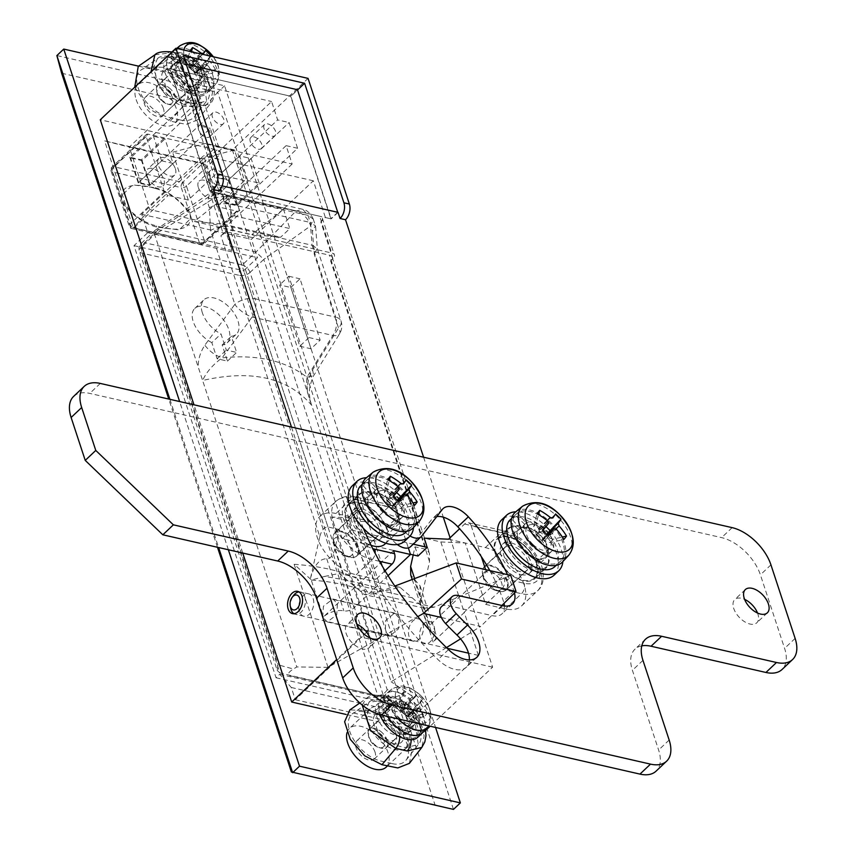 <?xml version="1.0" encoding="UTF-8"?>
<svg xmlns="http://www.w3.org/2000/svg" width="852" height="852" viewBox="0 0 852 852"><rect width="100%" height="100%" fill="white"/><g stroke="black" fill="none" stroke-linecap="round" stroke-linejoin="round"><path stroke-width="0.64" stroke-dasharray="4.26 3.19" d="M420.281 639.138A11.427 7.253 102.9 0 1 421.665 626.752A11.427 7.253 102.9 0 1 429.706 621.491A11.427 7.253 102.9 0 1 434.041 626.135A11.427 7.253 102.9 0 1 432.656 638.51A11.427 7.253 102.9 0 1 424.615 643.782A11.427 7.253 102.9 0 1 420.281 639.138A11.427 7.253 102.9 0 1 421.665 626.752A11.427 7.253 102.9 0 1 429.706 621.491A11.427 7.253 102.9 0 1 434.041 626.135A11.427 7.253 102.9 0 1 432.656 638.51A11.427 7.253 102.9 0 1 424.615 643.782A11.427 7.253 102.9 0 1 420.281 639.138M409.077 636.582A11.427 7.253 102.9 0 1 410.472 624.197A11.427 7.253 102.9 0 1 418.502 618.935A11.427 7.253 102.9 0 1 422.837 623.579A11.427 7.253 102.9 0 1 421.452 635.954A11.427 7.253 102.9 0 1 413.412 641.226A11.427 7.253 102.9 0 1 409.077 636.582M299.372 611.544A11.427 7.253 102.9 0 1 300.756 599.158A11.427 7.253 102.9 0 1 308.797 593.887A11.427 7.253 102.9 0 1 313.131 598.53A11.427 7.253 102.9 0 1 311.747 610.916A11.427 7.253 102.9 0 1 303.706 616.177A11.427 7.253 102.9 0 1 299.372 611.544M402.847 731.538A19.053 10.682 46.6 0 0 383.443 712.932A19.053 10.682 46.6 0 0 374.124 724.977A19.053 10.682 46.6 0 0 393.528 743.583A19.053 10.682 46.6 0 0 402.847 731.538M395.711 732.55A12.578 7.05 46.6 0 0 387.223 722.134A12.578 7.05 46.6 0 0 377.596 721.25A12.578 7.05 46.6 0 0 376.754 728.226A12.578 7.05 46.6 0 0 385.242 738.631A12.578 7.05 46.6 0 0 394.87 739.525A12.578 7.05 46.6 0 0 395.711 732.55M375.029 752.092A12.578 7.05 46.6 0 0 366.552 741.687A12.578 7.05 46.6 0 0 356.913 740.793A12.578 7.05 46.6 0 0 356.083 747.768A12.578 7.05 46.6 0 0 364.56 758.184A12.578 7.05 46.6 0 0 374.198 759.068A12.578 7.05 46.6 0 0 375.029 752.092M191.253 87.969A19.053 10.682 46.6 0 0 171.859 69.374A19.053 10.682 46.6 0 0 162.53 81.419A19.053 10.682 46.6 0 0 181.934 100.014A19.053 10.682 46.6 0 0 191.253 87.969M184.117 88.981A12.578 7.05 46.6 0 0 175.629 78.565A12.578 7.05 46.6 0 0 166.002 77.681A12.578 7.05 46.6 0 0 165.16 84.657A12.578 7.05 46.6 0 0 173.648 95.073A12.578 7.05 46.6 0 0 183.276 95.956A12.578 7.05 46.6 0 0 184.117 88.981M163.446 108.534A12.578 7.05 46.6 0 0 154.957 98.118A12.578 7.05 46.6 0 0 145.319 97.234A12.578 7.05 46.6 0 0 144.489 104.21A12.578 7.05 46.6 0 0 152.977 114.626A12.578 7.05 46.6 0 0 162.604 115.51A12.578 7.05 46.6 0 0 163.446 108.534M156.789 80.109A26.678 14.953 46.6 0 0 174.788 102.197A26.678 14.953 46.6 0 0 195.215 104.072A26.678 14.953 46.6 0 0 196.993 89.279A26.678 14.953 46.6 0 0 178.995 67.191A26.678 14.953 46.6 0 0 158.568 65.306A26.678 14.953 46.6 0 0 156.789 80.109M136.15 99.609A26.678 14.953 46.6 0 0 154.148 121.708A26.678 14.953 46.6 0 0 174.585 123.583A26.678 14.953 46.6 0 0 176.364 108.79A26.678 14.953 46.6 0 0 158.355 86.702A26.678 14.953 46.6 0 0 137.928 84.817A26.678 14.953 46.6 0 0 136.15 99.609M368.383 723.668A26.678 14.953 46.6 0 0 386.382 745.756A26.678 14.953 46.6 0 0 406.809 747.641A26.678 14.953 46.6 0 0 408.587 732.848A26.678 14.953 46.6 0 0 390.589 710.749A26.678 14.953 46.6 0 0 370.162 708.875A26.678 14.953 46.6 0 0 368.383 723.668M386.18 767.151A26.678 14.953 46.6 0 0 387.948 752.359A26.678 14.953 46.6 0 0 369.949 730.26A26.678 14.953 46.6 0 0 349.522 728.385A26.678 14.953 46.6 0 0 347.009 732.677M378.746 527.399A16.007 8.978 46.6 0 0 367.947 514.139A16.007 8.978 46.6 0 0 355.689 513.01A16.007 8.978 46.6 0 0 354.624 521.882A16.007 8.978 46.6 0 0 365.423 535.141A16.007 8.978 46.6 0 0 377.681 536.27A16.007 8.978 46.6 0 0 378.746 527.399M358.106 546.899A16.007 8.978 46.6 0 0 347.307 533.65A16.007 8.978 46.6 0 0 335.049 532.521A16.007 8.978 46.6 0 0 333.984 541.393A16.007 8.978 46.6 0 0 344.783 554.652A16.007 8.978 46.6 0 0 357.041 555.781A16.007 8.978 46.6 0 0 358.106 546.899M528.091 561.479A16.007 8.978 46.6 0 0 517.292 548.23A16.007 8.978 46.6 0 0 505.034 547.101A16.007 8.978 46.6 0 0 503.969 555.973A16.007 8.978 46.6 0 0 514.768 569.232A16.007 8.978 46.6 0 0 527.026 570.361A16.007 8.978 46.6 0 0 528.091 561.479M507.451 580.989A16.007 8.978 46.6 0 0 496.652 567.741A16.007 8.978 46.6 0 0 484.394 566.612A16.007 8.978 46.6 0 0 483.329 575.483A16.007 8.978 46.6 0 0 494.128 588.743A16.007 8.978 46.6 0 0 506.386 589.872A16.007 8.978 46.6 0 0 507.451 580.989M335.976 513.5A38.106 21.364 46.6 0 0 319.873 516.461A38.106 21.364 46.6 0 0 317.327 537.591A38.106 21.364 46.6 0 0 356.125 574.791L375.945 579.317L356.072 518.091L335.976 513.5L352.025 498.335L388.789 506.716L372.739 521.893L356.072 518.091L331.684 517.047L354.858 587.529L373.208 570.19M290.841 287.486L300.01 278.817L320.16 340.108L310.991 348.777L290.841 287.486L279.637 284.93L299.787 346.221L308.967 337.552L288.807 276.261L279.637 284.93M423.593 457.215L443.296 517.164M450.069 537.772L492.616 667.169L430.164 726.213M425.68 730.452L423.827 732.198L232.383 149.931L308.051 78.384M485.619 569.637L486.322 571.788L429.909 625.123A7.625 4.058 161.8 0 0 428.418 628.808A7.625 4.058 161.8 0 0 430.974 630.746A15.24 8.115 -18.2 0 1 436.096 634.612A15.24 8.115 -18.2 0 1 433.104 641.993L464.287 612.513L478.387 655.412L405.019 724.786L400.994 712.528L389.439 699.343L385.775 702.804L243.704 270.702L257.464 257.698L251.415 239.305L313.323 180.773L325.411 217.548L331.162 218.868L290.851 96.276L297.529 89.971M413.199 554.918L414.999 546.824L426.192 549.38L429.387 552.991L429.514 561.596L420.292 603.024L420.047 585.803L410.749 575.068M447.162 648.287L368.682 630.373L295.314 699.737L291.277 687.479L279.733 674.294L276.059 677.766L133.998 245.664L147.747 232.649L141.709 214.267L203.617 155.735L215.705 192.509L211.115 196.844L223.213 233.618A7.625 4.058 -18.2 0 1 233.544 230.594L331.758 253.012A7.625 4.058 -18.2 0 1 334.41 254.972A7.625 4.058 -18.2 0 1 332.919 258.667L330.629 260.829A7.625 4.058 161.8 0 0 332.12 257.134A7.625 4.058 161.8 0 0 329.468 255.185L426.192 549.38M332.919 258.667L320.831 221.882L325.411 217.548M291.48 427.065L360.502 637.008L336.657 659.554M242.724 553.044L193.99 404.817M368.682 630.373L354.581 587.465L323.398 616.954A15.24 8.115 -18.2 0 1 343.857 610.863A7.625 4.058 161.8 0 0 354.091 607.817L334.804 549.146L339.171 529.518L342.195 538.72L410.44 554.29M223.213 233.618L220.913 235.791L319.798 536.558L310.586 577.986L323.398 616.954M485.651 604.356L505.47 608.882A38.106 21.364 46.6 0 0 521.573 605.932A38.106 21.364 46.6 0 0 518.932 573.918A38.106 21.364 46.6 0 0 485.32 547.591L465.213 543.001L485.651 604.356L501.7 589.19A7.625 4.835 -77.1 0 0 504.267 578.721L503.266 575.654L486.322 571.788M504.267 578.721L524.087 583.247A30.48 17.093 46.6 0 0 539.007 563.971A30.48 17.093 46.6 0 0 507.962 534.215L471.209 525.822L481.359 556.707M388.789 506.716A7.625 4.835 102.9 0 1 392.495 505.417A7.625 4.835 102.9 0 1 395.381 508.516L408.342 547.921M492.616 667.169L360.502 637.008M218.857 190.827L216.834 184.692L222.074 185.896L217.122 184.756L210.242 191.263L169.942 68.682L290.564 96.212L330.874 218.794L210.242 191.263M342.195 538.72L351.365 530.04L348.351 520.849L331.684 517.047M351.365 530.04L413.241 544.172M448.557 539.199L465.213 543.001L440.825 541.957L424.168 538.155M440.825 541.957L464.287 612.513M478.387 655.412L468.504 653.154M385.008 570.744L375.945 579.317M228.368 549.764L179.634 401.537M138.567 66.147L224.577 85.786L435.542 727.438M232.383 149.931L100.28 119.77M423.827 732.198L346.05 714.445M471.209 525.822A7.625 4.835 -77.1 0 0 468.312 522.723A7.625 4.835 -77.1 0 0 464.606 524.023L459.611 528.751M169.889 399.311L218.623 547.538M61.632 73.24L205.225 106.021L434.957 804.746L453.477 809.4L217.697 92.282L224.577 85.786M205.225 106.021L217.697 92.282L56.871 55.572M217.484 547.282L168.749 399.055M434.957 804.746L291.363 771.965M203.383 163.424L104.583 140.868L133.2 227.91L232 250.456L203.383 163.424L205.098 164.383L225.652 226.909L149.835 209.603L129.28 147.076L205.098 164.383L271.586 101.516L277.635 119.908L217.1 177.141L225.567 202.882L237.058 205.502L297.593 148.269L289.126 122.528L277.635 119.908M133.998 245.664L243.704 270.702M276.059 677.766L385.775 702.804M372.739 521.893L348.351 520.849M482.338 595.101L463.999 612.439M233.544 230.594L221.445 193.819L319.67 216.238L331.758 253.012M221.445 193.819A7.625 4.058 161.8 0 0 211.115 196.844M216.834 184.692L209.965 191.199L215.705 192.509M338.031 212.361L331.162 218.868M320.831 221.882A7.625 4.058 161.8 0 0 322.322 218.197A7.625 4.058 161.8 0 0 319.67 216.238M313.323 180.773L203.617 155.735M141.709 214.267L251.415 239.305M295.314 699.737L405.019 724.786M279.733 674.294L389.439 699.343M291.277 687.479L400.994 712.528M334.804 549.146C333.004 555.568 330.32 558.763 326.731 558.763C319.553 558.752 314.175 565.164 310.586 577.986M319.798 536.558C321.63 530.061 324.356 526.866 327.977 526.962L339.171 529.518M327.977 526.962L231.243 232.766L329.468 255.185M414.999 546.824L418.012 556.026M231.243 232.766A7.625 4.058 161.8 0 0 220.913 235.791M147.747 232.649L257.464 257.698M388.054 575.696L354.091 607.817M297.593 148.269L286.102 145.649L292.151 164.042L216.323 146.736L149.835 209.603L133.2 227.91M201.817 102.602L141.283 159.835L129.792 157.205L190.326 99.982L201.817 102.602L195.768 84.21L129.28 147.076L104.583 140.868M141.283 159.835L149.75 185.576L210.284 128.343L216.323 146.736M292.151 164.042L225.652 226.909L232 250.456M286.102 145.649L225.567 202.882M195.768 84.21L271.586 101.516M190.326 99.982L198.793 125.723L210.284 128.343M209.965 191.199L169.655 68.618L290.851 96.276M169.655 68.618L183.414 55.614M237.058 205.502L228.592 179.761L217.1 177.141M228.592 179.761L289.126 122.528M129.792 157.205L138.258 182.956L149.75 185.576M138.258 182.956L198.793 125.723M482.626 595.165L503.266 575.654M393.56 550.616L372.92 570.126M299.787 346.221L310.991 348.777M308.967 337.552L320.16 340.108M288.807 276.261L300.01 278.817M202.382 312.865A23.622 13.249 -133.4 0 1 203.958 299.766A23.622 13.249 -133.4 0 1 222.052 301.427A23.622 13.249 -133.4 0 1 237.996 320.991A23.622 13.249 -133.4 0 1 236.419 334.101A23.622 13.249 -133.4 0 1 231.329 336.295L236.643 352.43L226.302 350.076L220.998 333.931A23.622 13.249 -133.4 0 1 202.382 312.865M211.818 342.6A23.622 13.249 -133.4 0 1 193.212 321.534A23.622 13.249 -133.4 0 1 194.788 308.435A23.622 13.249 -133.4 0 1 212.883 310.096A23.622 13.249 -133.4 0 1 228.826 329.671A23.622 13.249 -133.4 0 1 227.25 342.77A23.622 13.249 -133.4 0 1 222.159 344.964L227.473 361.11L217.132 358.745L211.818 342.6L220.998 333.931M322.727 617.136L323.419 606.219L332.887 598.999L337.445 603.812L336.742 614.729L327.285 621.949L322.727 617.136M398.981 617.86L394.582 613.078L385.743 620.448L385.274 631.417L389.673 636.199L398.512 628.829L398.981 617.86M402.527 693.901L387.223 689.737L250.019 272.427L263.769 259.423L256.015 251.979L158.355 229.689L215.141 192.744L295.889 211.168L256.037 251.99L242.256 264.993L144.606 242.703A7.625 4.835 -77.1 0 0 142.039 253.161L279.903 672.973L387.628 697.99C391.675 698.438 396.638 697.074 402.527 693.901L405.957 691.867L311.768 405.382C288.051 377.596 251.67 369.299 202.627 380.471L198.271 367.223C197.994 359.714 200.177 352.377 204.821 345.198L234.864 304.356L210.572 230.445C217.217 226.834 224.161 225.631 231.382 226.845L255.036 298.754L335.741 317.178L312.066 245.259L310.298 222.468L315.453 225.812L312.46 231.318L314.218 254.109L338.521 328.009A15.24 6.635 -148.2 0 1 339.522 333.877L339.522 333.877A15.24 6.635 -148.2 0 1 332.834 335.443L252.128 317.019A15.24 5.655 -143.7 0 1 234.864 304.356A15.24 8.115 161.8 0 1 255.036 298.754A15.24 9.67 102.9 0 1 252.128 317.019L222.074 357.872C212.702 364.848 206.216 372.388 202.627 380.471L296.815 666.956L293.386 668.99C288.232 672.334 287.103 674.571 289.978 675.7L387.628 697.99M232.394 215.439L223.213 224.119L194.394 221.477L226.004 196.035L232.394 215.439L289.829 228.56L280.659 237.229L251.83 234.588L283.45 209.145L226.004 196.035M194.394 221.477L251.83 234.588M210.572 230.445L209.411 207.792L207.611 202.329L154.638 234.513L198.271 367.223M158.365 229.699L144.606 242.703A7.625 4.271 46.6 0 0 141.389 243.289A7.625 4.271 46.6 0 0 140.878 247.517L154.638 234.513L155.202 230.232L158.355 229.689M209.411 207.792C216.057 204.182 223 202.978 230.232 204.182L310.298 222.468M307.412 392.144L311.768 405.382C307.689 395.413 306.092 386.031 306.944 377.244L332.834 335.443A15.24 9.67 102.9 0 0 335.741 317.178A15.24 8.115 -18.2 0 1 341.045 321.087A15.24 8.115 -18.2 0 1 338.521 328.009L312.631 369.811C308.648 377.159 306.912 384.603 307.412 392.144L263.769 259.423L310.66 225.855L313.227 219.039L307.998 215.364L227.889 197.078L230.232 204.182M441.389 617.508L480.645 626.465L460.559 638.883M501.871 605.484L480.645 626.465M324.484 576.442L339.117 573.449L351.716 583.993L412.155 597.784L400.046 587.358L386.233 590.532C367.606 584.642 347.02 579.946 324.484 576.442L311.523 580.02L294.142 564.301L328.02 667.361L417.799 616.624M510.731 575.377L434.094 607.21L374.699 593.652L394.817 586.059M446.459 647.595L391.164 681.77L357.286 578.721L368.128 592.715L386.233 590.532M412.155 597.784L424.264 608.211L434.094 607.21M374.699 593.652L364.305 594.526L351.716 583.993M328.02 667.361L296.815 666.956M294.142 564.301C320.373 566.143 341.428 570.947 357.286 578.721M405.957 691.867L391.164 681.77M223.213 224.119L280.659 237.229M283.45 209.145L289.829 228.56M230.253 204.192L231.414 226.845L312.066 245.259M222.159 344.964L231.329 336.295M227.473 361.11L236.643 352.43M217.132 358.745L226.302 350.076M312.631 369.811L313.642 375.668L306.944 377.244C285.516 360.641 257.229 354.187 222.074 357.872C215.077 355.369 209.326 351.141 204.821 345.198M312.098 245.259L317.221 248.603L341.045 321.087A15.24 15.24 0 0 1 339.522 333.877L313.642 375.668C310.107 383.858 308.733 390.397 309.542 395.264C309.968 399.801 310.714 403.177 311.768 405.382M155.415 230.051L209.581 193.34C210.753 191.434 214.704 190.571 221.424 190.741L227.889 197.078C220.647 195.8 213.884 197.547 207.611 202.329L209.581 193.34L221.871 190.837L302.46 209.23L295.889 211.168C303.078 213.266 308.009 218.155 310.66 225.855L312.46 231.318M313.227 219.049L313.121 218.74C310.33 213.16 306.912 210.029 302.865 209.336L307.998 215.364L310.33 222.468M317.221 248.603L314.218 254.109M387.223 689.737C384.593 693.805 381.43 695.658 377.724 695.307L239.689 275.452L142.039 253.161A7.625 4.058 161.8 0 1 139.387 251.212L277.219 670.428L278.082 664.826L293.386 668.99M279.903 672.973L277.219 670.428M298.977 591.895A11.427 7.253 102.9 0 1 300.468 591.991A11.427 7.253 102.9 0 1 304.803 596.634A11.427 7.253 102.9 0 1 303.418 609.02A11.427 7.253 102.9 0 1 295.378 614.281A11.427 7.253 102.9 0 1 293.993 613.717M290.67 608.179A11.427 7.253 102.9 0 1 293.578 595.442M155.586 188.569C169.761 192.243 181.284 201.093 190.145 215.13C192.659 232.681 171.571 230.53 156.448 225.908C142.305 222.319 130.75 213.532 121.772 199.528C119.323 181.913 140.569 183.936 155.586 188.569A3.813 2.183 108.3 0 1 155.234 187.706L132.635 184.852L120.558 196.78L122.337 202.222C131.996 215.205 143.402 223.469 156.544 227.015L179.186 229.891L191.274 217.952L189.485 212.521C179.825 199.538 168.408 191.263 155.234 187.706M237.133 211.2A3.813 2.141 46.6 0 0 238.752 210.902A3.813 2.141 46.6 0 0 238.997 208.793L204.608 241.308L186.471 186.141L220.86 153.626A3.813 2.141 46.6 0 0 216.983 149.909L148.056 134.169A3.813 2.141 46.6 0 0 146.448 134.467A3.813 2.141 46.6 0 0 146.193 136.586L164.329 191.743A3.813 2.141 46.6 0 0 168.206 195.459L133.817 227.985L202.744 243.715L237.133 211.2L217.036 206.61L201.317 158.802L172.594 152.242L205.747 143.392L215.833 174.042L188.313 200.05L168.206 195.459M175.363 168.749A11.427 6.411 -133.4 0 1 174.607 175.097A11.427 6.411 -133.4 0 1 165.852 174.287A11.427 6.411 -133.4 0 1 158.131 164.819A11.427 6.411 -133.4 0 1 158.898 158.483A11.427 6.411 -133.4 0 1 167.652 159.281A11.427 6.411 -133.4 0 1 175.363 168.749M188.313 200.05L172.594 152.242M220.86 153.626L238.997 208.793M209.826 176.62A11.427 6.411 46.6 0 0 217.548 186.087A11.427 6.411 46.6 0 0 226.302 186.886A11.427 6.411 46.6 0 0 227.058 180.549A11.427 6.411 46.6 0 0 219.347 171.082A11.427 6.411 46.6 0 0 210.593 170.283A11.427 6.411 46.6 0 0 209.826 176.62M198.367 187.461A11.427 6.411 46.6 0 0 206.077 196.929A11.427 6.411 46.6 0 0 214.832 197.728A11.427 6.411 46.6 0 0 215.599 191.391A11.427 6.411 46.6 0 0 207.877 181.923A11.427 6.411 46.6 0 0 199.123 181.114A11.427 6.411 46.6 0 0 198.367 187.461M146.672 175.661A11.427 6.411 -133.4 0 1 147.428 169.314A11.427 6.411 -133.4 0 1 156.182 170.123A11.427 6.411 -133.4 0 1 163.904 179.591A11.427 6.411 -133.4 0 1 163.137 185.928A11.427 6.411 -133.4 0 1 154.382 185.129A11.427 6.411 -133.4 0 1 146.672 175.661M225.908 168.952L216.727 177.621L228.219 180.241L251.148 158.568L239.657 155.937L225.908 168.952M224.79 202.137L236.281 204.757L259.21 183.084L247.719 180.454L224.79 202.137L216.727 177.621M201.317 158.802L234.47 149.952L244.545 180.592L217.036 206.61M244.545 180.592L215.833 174.042M173.052 163.414L161.56 160.794L138.631 182.466L150.122 185.097L173.052 163.414L164.99 138.897L153.498 136.277L130.569 157.95L142.06 160.581L164.99 138.897M150.122 185.097L142.06 160.581M247.719 180.454L239.657 155.937M259.21 183.084L251.148 158.568M236.281 204.757L228.219 180.241M161.56 160.794L153.498 136.277M138.631 182.466L130.569 157.95M234.47 149.952L205.747 143.392M250.307 141.72A7.625 4.271 -133.4 0 1 250.807 137.491A7.625 4.271 -133.4 0 1 256.654 138.035A7.625 4.271 -133.4 0 1 261.788 144.339A7.625 4.271 -133.4 0 1 261.287 148.567A7.625 4.271 -133.4 0 1 255.451 148.035A7.625 4.271 -133.4 0 1 250.307 141.72M264.067 128.716A7.625 4.271 -133.4 0 1 264.567 124.488A7.625 4.271 -133.4 0 1 270.404 125.02A7.625 4.271 -133.4 0 1 275.547 131.336A7.625 4.271 -133.4 0 1 275.047 135.564A7.625 4.271 -133.4 0 1 269.2 135.031A7.625 4.271 -133.4 0 1 264.067 128.716M198.612 129.919A7.625 4.271 -133.4 0 1 199.112 125.691A7.625 4.271 -133.4 0 1 204.959 126.234A7.625 4.271 -133.4 0 1 210.093 132.539A7.625 4.271 -133.4 0 1 209.592 136.767A7.625 4.271 -133.4 0 1 203.756 136.235A7.625 4.271 -133.4 0 1 198.612 129.919M212.372 116.916A7.625 4.271 -133.4 0 1 212.872 112.688A7.625 4.271 -133.4 0 1 218.708 113.22A7.625 4.271 -133.4 0 1 223.852 119.536A7.625 4.271 -133.4 0 1 223.341 123.764A7.625 4.271 -133.4 0 1 217.505 123.231A7.625 4.271 -133.4 0 1 212.372 116.916M297.444 89.716L290.564 96.212M337.743 212.297L330.874 218.794M217.122 184.756L176.822 62.175L169.942 68.682M176.822 62.175L186.279 64.337M469.367 659.895A27.434 15.379 -133.4 0 1 466.321 667.244A27.434 15.379 -133.4 0 1 437.981 659.576A225.588 126.469 -133.4 0 1 346.008 519.922A27.434 15.379 -133.4 0 1 347.84 504.703A27.434 15.379 -133.4 0 1 368.852 506.642A27.434 15.379 -133.4 0 1 387.362 529.358A170.72 95.712 46.6 0 0 388.725 533.363A15.24 8.541 46.6 0 0 397.266 544.513M369.906 637.935A16.007 8.978 -133.4 0 1 370.226 638.83A16.007 8.978 -133.4 0 1 369.161 647.712A16.007 8.978 -133.4 0 1 356.903 646.583A16.007 8.978 -133.4 0 1 346.104 633.324A16.007 8.978 -133.4 0 1 347.169 624.452A16.007 8.978 -133.4 0 1 356.977 624.25M757.524 613.025A16.007 8.978 -133.4 0 1 757.843 613.919A16.007 8.978 -133.4 0 1 756.778 622.801A16.007 8.978 -133.4 0 1 744.52 621.672A16.007 8.978 -133.4 0 1 733.721 608.413A16.007 8.978 -133.4 0 1 734.786 599.542A16.007 8.978 -133.4 0 1 744.595 599.35M495.353 554.013A27.434 15.379 -133.4 0 1 497.174 538.794A27.434 15.379 -133.4 0 1 518.197 540.722A27.434 15.379 -133.4 0 1 536.707 563.449A27.434 15.379 -133.4 0 1 534.875 578.668A27.434 15.379 -133.4 0 1 513.862 576.729A27.434 15.379 -133.4 0 1 495.353 554.013M505.896 544.034A27.434 15.379 -133.4 0 1 507.728 528.815A27.434 15.379 -133.4 0 1 528.741 530.753A27.434 15.379 -133.4 0 1 547.25 553.481A27.434 15.379 -133.4 0 1 545.429 568.689A27.434 15.379 -133.4 0 1 524.406 566.761A27.434 15.379 -133.4 0 1 505.896 544.034M641.79 645.859A38.106 21.364 46.6 0 0 634.953 649.192A38.106 21.364 46.6 0 0 632.418 670.332L658.617 750.016A38.106 21.364 -133.4 0 1 656.072 771.145M73.666 396.361A38.106 21.364 -133.4 0 1 89.769 393.4L721.601 537.623A38.106 21.364 -133.4 0 1 760.399 574.823L784.586 648.372A38.106 21.364 -133.4 0 1 782.04 669.502M363.421 528.389A225.588 126.469 -133.4 0 1 356.551 509.943A27.434 15.379 -133.4 0 1 358.383 494.735A27.434 15.379 -133.4 0 1 379.396 496.663A27.434 15.379 -133.4 0 1 397.916 519.39A170.72 95.712 46.6 0 0 399.279 523.384A15.24 8.541 46.6 0 0 410.057 536.025M507.462 574.631A137.183 76.914 -133.4 0 1 513.98 591.235A22.866 12.823 -133.4 0 1 514.48 593.013M504.416 605.985A22.866 12.823 -133.4 0 1 501.903 613.887A22.866 12.823 -133.4 0 1 492.243 615.655L447.896 605.538A15.24 8.541 46.6 0 0 441.453 606.72M489.836 570.606A137.183 76.914 -133.4 0 1 503.425 601.203A22.866 12.823 -133.4 0 1 504.022 603.354M410.568 546.696A15.24 8.541 46.6 0 0 411.069 546.143L431.719 519.464A22.866 12.823 -133.4 0 1 432.465 518.634A22.866 12.823 -133.4 0 1 436.767 516.6M388.437 524.97A19.82 11.108 46.6 0 0 396.808 523.426A19.82 11.108 46.6 0 0 395.435 506.78A19.82 11.108 46.6 0 0 377.958 493.095A19.82 11.108 46.6 0 0 369.576 494.629A19.82 11.108 46.6 0 0 370.95 511.275A19.82 11.108 46.6 0 0 388.437 524.97M371.93 540.573A19.82 11.108 46.6 0 0 380.301 539.039A19.82 11.108 46.6 0 0 378.927 522.393A19.82 11.108 46.6 0 0 361.45 508.708A19.82 11.108 46.6 0 0 353.069 510.241A19.82 11.108 46.6 0 0 354.443 526.887A19.82 11.108 46.6 0 0 371.93 540.573M385.008 544.023A26.678 14.953 46.6 0 0 383.166 521.616A26.678 14.953 46.6 0 0 359.629 503.191A26.678 14.953 46.6 0 0 348.362 505.257A26.678 14.953 46.6 0 0 349.363 526.248A26.678 14.953 46.6 0 0 371.078 545.323M371.557 491.913A26.678 14.953 46.6 0 0 360.279 493.99A26.678 14.953 46.6 0 0 362.132 516.397A26.678 14.953 46.6 0 0 385.658 534.822A26.678 14.953 46.6 0 0 396.936 532.756A26.678 14.953 46.6 0 0 395.083 510.337A26.678 14.953 46.6 0 0 371.557 491.913M404.785 541.063A38.106 21.364 46.6 0 0 402.155 509.049A38.106 21.364 46.6 0 0 368.533 482.722A38.106 21.364 46.6 0 0 352.43 485.683M413.529 527.473A38.106 21.364 46.6 0 0 373.123 478.387A38.106 21.364 46.6 0 0 366.477 477.706M537.772 559.05A19.82 11.108 46.6 0 0 546.153 557.517A19.82 11.108 46.6 0 0 544.779 540.871A19.82 11.108 46.6 0 0 527.292 527.186A19.82 11.108 46.6 0 0 518.921 528.719A19.82 11.108 46.6 0 0 520.295 545.365A19.82 11.108 46.6 0 0 537.772 559.05M521.264 574.663A19.82 11.108 46.6 0 0 529.646 573.13A19.82 11.108 46.6 0 0 528.272 556.484A19.82 11.108 46.6 0 0 510.785 542.788A19.82 11.108 46.6 0 0 502.414 544.332A19.82 11.108 46.6 0 0 503.788 560.978A19.82 11.108 46.6 0 0 521.264 574.663M508.974 537.271A26.678 14.953 46.6 0 0 497.706 539.348A26.678 14.953 46.6 0 0 499.549 561.756A26.678 14.953 46.6 0 0 523.085 580.18A26.678 14.953 46.6 0 0 534.353 578.114A26.678 14.953 46.6 0 0 532.511 555.706A26.678 14.953 46.6 0 0 508.974 537.271M520.902 526.003A26.678 14.953 46.6 0 0 509.624 528.07A26.678 14.953 46.6 0 0 511.477 550.477A26.678 14.953 46.6 0 0 535.003 568.912A26.678 14.953 46.6 0 0 546.281 566.836A26.678 14.953 46.6 0 0 544.428 544.428A26.678 14.953 46.6 0 0 520.902 526.003M554.13 575.143A38.106 21.364 46.6 0 0 551.489 543.129A38.106 21.364 46.6 0 0 517.878 516.813A38.106 21.364 46.6 0 0 501.775 519.763M562.874 561.564A38.106 21.364 46.6 0 0 522.457 512.478A38.106 21.364 46.6 0 0 515.822 511.796M375.434 490.241L365.838 481.039A32.387 18.158 46.6 0 0 377.947 517.878A32.387 18.158 46.6 0 0 411.409 526.93A32.387 18.158 46.6 0 0 400.365 488.92A32.387 18.158 46.6 0 0 368.139 478.867L376.797 488.963A19.053 10.682 -133.4 0 1 395.743 494.874A19.053 10.682 -133.4 0 1 402.24 517.239A19.053 10.682 -133.4 0 1 382.559 511.914A19.053 10.682 -133.4 0 1 375.434 490.241L369.48 495.875A19.053 10.682 46.6 0 0 376.605 517.547A19.053 10.682 46.6 0 0 396.286 522.872A19.053 10.682 46.6 0 0 389.79 500.518A19.053 10.682 46.6 0 0 370.833 494.597L362.175 484.5A32.387 18.158 -133.4 0 1 394.401 494.554A32.387 18.158 -133.4 0 1 405.445 532.564M383.709 510.433A15.751 8.829 -133.4 0 1 378.331 491.945A15.751 8.829 -133.4 0 1 394.604 496.354A15.751 8.829 -133.4 0 1 399.982 514.842A15.751 8.829 -133.4 0 1 383.709 510.433M351.045 537.537A15.751 8.829 46.6 0 0 334.772 533.139A15.751 8.829 46.6 0 0 333.281 540.264A15.751 8.829 46.6 0 0 340.14 551.627A15.751 8.829 46.6 0 0 349.213 557.112A15.751 8.829 46.6 0 0 356.413 556.026A15.751 8.829 46.6 0 0 351.045 537.537M339.171 552.085A11.939 6.699 -133.4 0 1 333.963 543.48A11.939 6.699 -133.4 0 1 337.403 536.994A11.939 6.699 -133.4 0 1 347.424 541.414A11.939 6.699 -133.4 0 1 352.803 552.511A11.939 6.699 -133.4 0 1 346.04 556.249A11.939 6.699 -133.4 0 1 339.171 552.085M368.139 478.867L362.175 484.5M366.104 478.025A34.293 19.223 -133.4 0 1 401.015 488.068A34.293 19.223 -133.4 0 1 413.199 527.835M398.321 486.822L386.467 498.026L384.295 492.626L387.735 479.665M384.295 492.626L386.936 489.218L389.247 480.528M390.024 496.897L395.509 502.158L392.878 505.566L387.383 500.305L389.992 495.928L386.936 489.218M386.467 498.026L387.181 501.423L393.273 496.514M392.815 505.896L397.99 500.987L392.676 506.684L398.768 501.775M392.676 506.684L387.181 501.423M392.878 505.566L400.909 508.559L414.541 505.374M406.617 494.788L397.884 503.042L403.55 505.151L413.007 502.946M403.55 505.151L400.909 508.559M397.032 500.443L396.436 502.116L397.884 503.042M389.992 495.928L399.215 487.94L391.547 495.182L406.159 479.868M395.168 491.103L396.649 492.509M395.509 502.158L396.436 502.116M359.874 486.673L369.48 495.875M365.838 481.039L362.249 484.426M376.797 488.963L370.833 494.597M524.779 524.331L515.183 515.119A32.387 18.158 46.6 0 0 527.292 551.958A32.387 18.158 46.6 0 0 560.754 561.021A32.387 18.158 46.6 0 0 549.7 523A32.387 18.158 46.6 0 0 517.483 512.947L526.131 523.053A19.053 10.682 -133.4 0 1 545.088 528.964A19.053 10.682 -133.4 0 1 551.585 551.329A19.053 10.682 -133.4 0 1 531.904 546.004A19.053 10.682 -133.4 0 1 524.779 524.331L518.825 529.965A19.053 10.682 46.6 0 0 525.95 551.638A19.053 10.682 46.6 0 0 545.631 556.963A19.053 10.682 46.6 0 0 539.124 534.598A19.053 10.682 46.6 0 0 520.178 528.687L511.519 518.58A32.387 18.158 -133.4 0 1 543.746 528.645A32.387 18.158 -133.4 0 1 554.79 566.655M533.043 544.524A15.751 8.829 -133.4 0 1 527.676 526.035A15.751 8.829 -133.4 0 1 543.949 530.445A15.751 8.829 -133.4 0 1 549.316 548.933A15.751 8.829 -133.4 0 1 533.043 544.524M500.38 571.628A15.751 8.829 46.6 0 0 484.106 567.23A15.751 8.829 46.6 0 0 482.626 574.354A15.751 8.829 46.6 0 0 489.485 585.718A15.751 8.829 46.6 0 0 498.548 591.203A15.751 8.829 46.6 0 0 505.758 590.116A15.751 8.829 46.6 0 0 500.38 571.628M488.505 586.176A11.939 6.699 -133.4 0 1 483.308 577.571A11.939 6.699 -133.4 0 1 486.748 571.085A11.939 6.699 -133.4 0 1 496.769 575.505A11.939 6.699 -133.4 0 1 502.147 586.591A11.939 6.699 -133.4 0 1 495.385 590.34A11.939 6.699 -133.4 0 1 488.505 586.176M517.483 512.947L511.519 518.58M515.449 512.105A34.293 19.223 -133.4 0 1 550.36 522.148A34.293 19.223 -133.4 0 1 562.544 561.915M547.666 520.913L535.812 532.117L533.64 526.717L537.079 513.756M533.64 526.717L536.27 523.309L538.581 514.619M539.369 530.977L544.854 536.238L542.213 539.646L536.728 534.385L539.369 530.977L536.27 523.309M535.812 532.117L536.526 535.503L542.617 530.594M542.17 539.955L547.335 535.077L542.01 540.764L548.102 535.855M542.01 540.764L536.526 535.503M542.213 539.646L550.254 542.649L563.886 539.465M555.962 528.879L547.229 537.133L552.895 539.241L562.352 537.026M552.895 539.241L550.254 542.649M546.377 534.534L545.781 536.206L547.229 537.133M539.327 530.019L548.56 522.031L540.892 529.273L555.504 513.948M544.513 525.183L545.994 526.6M544.854 536.238L545.781 536.206M509.219 520.764L518.825 529.965M515.183 515.119L511.594 518.517M526.131 523.053L520.178 528.687M401.271 734.243A17.146 9.617 -133.4 0 1 386.148 722.4A17.146 9.617 -133.4 0 1 384.955 707.991A17.146 9.617 -133.4 0 1 392.208 706.659A17.146 9.617 -133.4 0 1 407.331 718.513A17.146 9.617 -133.4 0 1 408.523 732.912A17.146 9.617 -133.4 0 1 401.271 734.243M394.955 704.061A17.146 9.617 46.6 0 0 387.713 705.392A17.146 9.617 46.6 0 0 388.895 719.791A17.146 9.617 46.6 0 0 404.029 731.644A17.146 9.617 46.6 0 0 411.271 730.313A17.146 9.617 46.6 0 0 410.089 715.904A17.146 9.617 46.6 0 0 394.955 704.061M392.197 763.626A30.48 17.093 46.6 0 0 406.063 760.186A30.48 17.093 46.6 0 0 402.304 734.605A30.48 17.093 46.6 0 0 376.083 714.594L364.592 711.963A30.48 17.093 46.6 0 0 352.834 713.422A30.48 17.093 46.6 0 0 353.186 738.886A30.48 17.093 46.6 0 0 380.716 760.996L392.197 763.626M376.083 714.594L391.196 703.443L414.871 721.516L418.247 744.584L405.744 747.683L394.252 745.063L369.406 725.095L365.007 711.377L369.097 702.123L379.704 700.813L391.196 703.443A7.625 4.835 102.9 0 1 394.316 702.623L394.316 702.623A7.625 4.835 102.9 0 1 397.213 705.722L385.722 703.102C366.019 697.682 377.17 731.719 396.265 735.18L407.757 737.8C427.459 743.221 416.308 709.183 397.213 705.722M409.375 763.371L411.899 750.569L405.019 733.87L391.1 718.981L374.859 710.887L349.842 709.929M362.164 704.977L366.488 698.374L378.842 696.84L390.333 699.471L417.917 720.526L424.158 735.723L421.793 747.47M383.964 722.336L399.024 732.582L410.504 735.201C430.217 740.622 419.056 706.585 399.961 703.124L388.469 700.504L379.097 703.166L379.225 714.498M189.676 90.685A17.146 9.617 -133.4 0 1 174.553 78.831A17.146 9.617 -133.4 0 1 173.361 64.432A17.146 9.617 -133.4 0 1 180.613 63.101A17.146 9.617 -133.4 0 1 195.736 74.944A17.146 9.617 -133.4 0 1 196.929 89.353A17.146 9.617 -133.4 0 1 189.676 90.685M183.361 60.492A17.146 9.617 46.6 0 0 176.119 61.823A17.146 9.617 46.6 0 0 177.301 76.233A17.146 9.617 46.6 0 0 192.435 88.076A17.146 9.617 46.6 0 0 199.677 86.744A17.146 9.617 46.6 0 0 198.495 72.345A17.146 9.617 46.6 0 0 183.361 60.492M180.603 120.057A30.48 17.093 46.6 0 0 194.469 116.617A30.48 17.093 46.6 0 0 190.71 91.036A30.48 17.093 46.6 0 0 164.489 71.025L152.998 68.405A30.48 17.093 46.6 0 0 141.24 69.853A30.48 17.093 46.6 0 0 141.592 95.328A30.48 17.093 46.6 0 0 169.122 117.438L180.603 120.057M164.489 71.025L179.602 59.874L203.277 77.958L206.653 101.015L194.149 104.125L182.658 101.494L157.812 81.536L153.413 67.819L157.503 58.564L168.11 57.254L179.602 59.874A7.625 4.835 102.9 0 1 182.722 59.065L182.722 59.065A7.625 4.835 102.9 0 1 185.619 62.153L174.127 59.533C154.425 54.123 165.576 88.161 184.682 91.622L196.162 94.242C215.865 99.652 204.714 65.625 185.619 62.153M134.722 87.213L149.079 108.768L170.336 121.144L186.226 124.381L197.781 119.802L200.305 107.011L193.425 90.301L179.506 75.413L163.264 67.319L138.248 66.371M170.336 121.144L184.202 104.828L163.829 92.591L151.049 71.77M154.894 54.805L167.258 53.282L178.739 55.902L206.322 76.957L212.563 92.154L210.263 103.827L195.683 107.448L184.202 104.828A12.194 7.732 102.9 0 0 187.429 89.013L198.921 91.643C218.623 97.053 207.462 63.016 188.367 59.555L176.875 56.935C157.173 51.525 168.334 85.551 187.429 89.013M422.773 732.518A26.678 14.953 46.6 0 0 413.305 701.59A26.678 14.953 46.6 0 0 386.765 693.315L394.188 701.973A15.24 8.541 -133.4 0 1 409.354 706.702A15.24 8.541 -133.4 0 1 414.551 724.594A15.24 8.541 -133.4 0 1 398.8 720.334A15.24 8.541 -133.4 0 1 393.102 702.996L388.523 707.33A15.24 8.541 46.6 0 0 394.22 724.669A15.24 8.541 46.6 0 0 409.961 728.929A15.24 8.541 46.6 0 0 404.764 711.037A15.24 8.541 46.6 0 0 389.598 706.308L382.186 697.65A26.678 14.953 -133.4 0 1 408.715 705.925A26.678 14.953 -133.4 0 1 417.821 737.236M399.801 719.035A12.354 6.922 -133.4 0 1 395.594 704.54A12.354 6.922 -133.4 0 1 408.353 707.991A12.354 6.922 -133.4 0 1 412.56 722.496A12.354 6.922 -133.4 0 1 399.801 719.035M382.207 732.709A12.354 6.922 46.6 0 0 369.448 729.248A12.354 6.922 46.6 0 0 368.288 734.839A12.354 6.922 46.6 0 0 373.666 743.753A12.354 6.922 46.6 0 0 380.78 748.056A12.354 6.922 46.6 0 0 386.425 747.204A12.354 6.922 46.6 0 0 382.207 732.709M373.08 744.03A10.064 5.644 -133.4 0 1 368.692 736.767A10.064 5.644 -133.4 0 1 371.6 731.304A10.064 5.644 -133.4 0 1 380.045 735.031A10.064 5.644 -133.4 0 1 384.582 744.382A10.064 5.644 -133.4 0 1 378.874 747.534A10.064 5.644 -133.4 0 1 373.08 744.03M393.102 702.996L384.87 695.104A26.678 14.953 -133.4 0 1 386.148 693.784A26.678 14.953 -133.4 0 1 386.765 693.315L382.186 697.65M420.515 695.338A22.024 12.343 46.6 0 0 397.043 689.982A22.024 12.343 46.6 0 0 405.275 715.02A22.024 12.343 46.6 0 0 428.748 720.377A22.024 12.343 46.6 0 0 420.515 695.338M411.548 713.582A49.096 23.962 -138.5 0 0 406.063 708.321A49.395 3.568 -46.2 0 0 410.834 702.634L409.972 700.035L401.398 708.15L399.29 702.943L401.526 694.529A49.096 9.106 -68.3 0 1 402.879 692.708A49.096 9.106 -68.3 0 1 404.167 691.121A49.395 40.747 37.7 0 1 412.613 696.627L415.052 697.181A49.395 3.568 -46.2 0 0 417.097 694.071A49.096 48.532 15.7 0 1 422.581 699.332A49.395 3.568 133.8 0 1 420.537 702.442L421.389 705.051L412.805 713.167L418.268 715.201L427.118 713.124A49.096 15.453 156.7 0 1 425.925 714.807A49.096 15.453 156.7 0 1 424.477 716.532A49.395 40.747 -142.3 0 0 418.758 708.449L416.319 707.895L407.735 716.01L407.597 716.766L411.548 713.582A49.395 3.568 -46.2 0 0 416.319 707.895L407.746 715.989L415.627 718.609L424.477 716.532M401.526 694.529A49.395 40.747 37.7 0 1 409.972 700.035M379.896 714.7A26.678 14.953 -133.4 0 1 380.29 699.439L384.87 695.104A26.678 14.953 46.6 0 0 387.564 716.489M404.945 707.011L410.43 712.272L407.799 715.68L402.304 710.419L404.913 706.052L414.988 697.255L406.468 705.296L417.097 694.071M427.118 713.124A49.395 40.747 -142.3 0 0 421.389 705.051M399.29 702.943L401.931 699.535L404.167 691.121M404.913 706.052L401.931 699.535M401.398 708.15L402.112 711.505L406.063 708.321M407.597 716.766L402.112 711.505M418.268 715.201L415.627 718.609M412.805 713.167L411.356 712.24L411.953 710.557L422.581 699.332M409.961 701.366L415.446 706.627M407.735 716.01L408.257 716.244L407.799 715.68M410.43 712.272L411.356 712.24M380.29 699.439L388.523 707.33M394.188 701.973L389.598 706.308M182.626 81.1A15.24 8.541 46.6 0 0 198.367 85.36A15.24 8.541 46.6 0 0 193.17 67.478A15.24 8.541 46.6 0 0 178.004 62.739L170.592 54.081A26.678 14.953 -133.4 0 1 197.121 62.366A26.678 14.953 -133.4 0 1 206.227 93.667A26.678 14.953 -133.4 0 1 178.664 86.212A26.678 14.953 -133.4 0 1 168.696 55.87L176.928 63.762A15.24 8.541 46.6 0 0 182.626 81.1M181.508 59.427L173.275 51.535A26.678 14.953 46.6 0 0 183.255 81.877A26.678 14.953 46.6 0 0 210.806 89.332A26.678 14.953 46.6 0 0 211.179 88.959A26.678 14.953 46.6 0 0 201.711 58.032A26.678 14.953 46.6 0 0 175.171 49.746L182.594 58.405A15.24 8.541 -133.4 0 1 197.76 63.133A15.24 8.541 -133.4 0 1 202.957 81.025A15.24 8.541 -133.4 0 1 187.206 76.765A15.24 8.541 -133.4 0 1 181.508 59.427L176.928 63.762M188.207 75.477A12.354 6.922 -133.4 0 1 184 60.971A12.354 6.922 -133.4 0 1 196.759 64.432A12.354 6.922 -133.4 0 1 200.976 78.927A12.354 6.922 -133.4 0 1 188.207 75.477M170.624 89.141A12.354 6.922 46.6 0 0 157.854 85.69A12.354 6.922 46.6 0 0 156.693 91.281A12.354 6.922 46.6 0 0 162.072 100.185A12.354 6.922 46.6 0 0 169.186 104.498A12.354 6.922 46.6 0 0 174.83 103.646A12.354 6.922 46.6 0 0 170.624 89.141M161.486 100.461A10.064 5.644 -133.4 0 1 157.098 93.209A10.064 5.644 -133.4 0 1 160.006 87.745A10.064 5.644 -133.4 0 1 168.451 91.462A10.064 5.644 -133.4 0 1 172.988 100.824A10.064 5.644 -133.4 0 1 167.28 103.976A10.064 5.644 -133.4 0 1 161.486 100.461M168.696 55.87L173.275 51.535A26.678 14.953 -133.4 0 1 174.553 50.215A26.678 14.953 -133.4 0 1 175.171 49.746L170.592 54.081M183.894 50.055A22.024 12.343 46.6 0 0 193.681 71.461A22.024 12.343 46.6 0 0 217.154 76.818A22.024 12.343 46.6 0 0 213.309 56.764M210.753 56.179A49.395 3.568 133.8 0 1 208.942 58.884L209.794 61.482L201.21 69.598L206.674 71.632L215.524 69.566A49.096 15.453 156.7 0 1 214.331 71.238A49.096 15.453 156.7 0 1 212.883 72.974A49.395 40.747 -142.3 0 0 207.164 64.89L204.725 64.337L196.141 72.452L196.003 73.208L199.954 70.024A49.395 3.568 -46.2 0 0 204.725 64.337L196.152 72.431M199.954 70.024A49.096 23.962 -138.5 0 0 194.469 64.763A49.395 3.568 -46.2 0 0 199.24 59.076L198.388 56.477L189.804 64.592L187.696 59.374L189.932 50.971M191.349 51.748A49.395 40.747 37.7 0 1 198.388 56.477M215.524 69.566A49.395 40.747 -142.3 0 0 209.794 61.482M187.696 59.374L190.337 55.966L191.455 51.77M193.351 63.453L198.835 68.714L196.205 72.122L190.72 66.861L193.319 62.484L190.337 55.966M189.804 64.592L190.518 67.947L194.469 64.763M196.003 73.208L190.518 67.947M196.205 72.122L204.043 75.04L212.883 72.974M206.674 71.632L204.043 75.04M201.21 69.598L199.762 68.671L200.358 66.999L210.614 56.147M202.701 54.336L194.874 61.738L205.502 50.513M198.367 57.798L203.852 63.059M198.835 68.714L199.762 68.671M193.319 62.484L202.701 54.347M182.594 58.405L178.004 62.739M464.606 524.023L501.37 532.415A38.106 21.364 -133.4 0 1 540.157 569.615A38.106 21.364 -133.4 0 1 537.623 590.755A38.106 21.364 -133.4 0 1 521.52 593.706L501.7 589.19M485.32 547.591L501.37 532.415A7.625 4.835 102.9 0 1 505.076 531.115A7.625 4.835 102.9 0 1 507.962 534.215M379.491 561.287L372.175 559.626A38.106 21.364 -133.4 0 1 333.377 522.425A38.106 21.364 -133.4 0 1 335.922 501.285A38.106 21.364 -133.4 0 1 352.025 498.335A7.625 4.835 102.9 0 1 355.731 497.025A7.625 4.835 102.9 0 1 358.628 500.124A30.48 17.093 46.6 0 0 343.377 518.335A30.48 17.093 46.6 0 0 372.718 548.603M433.104 641.993L420.292 603.024M429.514 561.596L330.629 260.829M505.47 608.882L521.52 593.706A7.625 4.835 -77.1 0 0 524.087 583.247M395.381 508.516L358.628 500.124M356.125 574.791L372.175 559.626A7.625 4.835 -77.1 0 0 375.104 553.225M414.615 578.593L429.909 625.123M326.731 558.763L343.857 610.863M430.974 630.746L413.848 578.646M155.202 230.232L141.389 243.289A7.625 7.625 0 0 0 139.387 251.212A7.625 4.058 161.8 0 1 140.878 247.517L278.082 664.826M250.019 272.427A7.625 4.271 46.6 0 0 242.256 264.993A7.625 4.835 -77.1 0 0 239.689 275.452A7.625 4.058 -18.2 0 0 250.019 272.427M156.448 225.908A3.813 2.183 -71.7 0 0 156.544 227.015M191.274 217.952L199.443 242.82L130.516 227.079L122.337 202.222M120.558 196.78L112.379 171.923L181.306 187.653L189.485 212.521M216.983 149.909L182.594 182.424A3.813 2.141 -133.4 0 1 186.471 186.141A3.813 2.023 161.8 0 1 181.306 187.653A3.813 2.418 102.9 0 1 182.594 182.424L113.667 166.694A3.813 2.418 -77.1 0 0 112.379 171.923A3.813 2.023 161.8 0 1 111.048 170.943A3.813 2.023 161.8 0 1 111.804 169.101L129.941 224.257L164.329 191.743M146.193 136.586L111.804 169.101A3.813 2.141 -133.4 0 1 112.059 166.981A3.813 2.141 -133.4 0 1 113.667 166.694L148.056 134.169M146.448 134.467L112.059 166.981A3.813 3.813 0 0 0 111.048 170.943L129.184 226.11A3.813 3.813 0 0 0 131.964 228.634A3.813 2.418 102.9 0 1 130.516 227.079A3.813 2.023 161.8 0 1 129.184 226.11A3.813 2.023 161.8 0 1 129.941 224.257A3.813 2.141 -133.4 0 0 133.817 227.985A3.813 2.418 102.9 0 1 131.964 228.634L200.891 244.364A3.813 2.418 -77.1 0 1 199.443 242.82A3.813 2.023 161.8 0 0 204.608 241.308A3.813 2.141 -133.4 0 1 204.352 243.416A3.813 2.141 -133.4 0 1 202.744 243.715A3.813 2.418 -77.1 0 1 200.891 244.364A3.813 3.813 0 0 0 204.352 243.416L238.752 210.902M448.535 649.597L437.981 659.576M669.161 740.037L658.617 750.016M642.962 660.364L632.418 670.332M795.129 638.404L784.586 648.372M770.943 564.855L760.399 574.823M732.156 527.644L721.601 537.623M100.312 383.432L89.769 393.4M399.279 523.384L388.725 533.363M397.916 519.39L387.362 529.358M356.551 509.943L346.008 519.922M458.44 595.569L447.896 605.538M502.786 605.687L492.243 615.655M513.98 591.235L503.425 601.203M442.263 509.496L431.719 519.464M421.612 536.174L411.069 546.143M373.176 472.136A33.718 18.904 -133.4 0 1 407.501 482.008A33.718 18.904 -133.4 0 1 419.472 521.105M389.108 494.629L397.799 486.407M395.253 506.45L407.107 495.246M387.33 500.635L399.183 489.421M522.521 506.226A33.718 18.904 -133.4 0 1 556.846 516.099A33.718 18.904 -133.4 0 1 568.817 555.184M538.453 528.709L547.144 520.497M544.598 540.541L556.441 529.326M536.675 534.715L548.518 523.511M374.859 710.887L390.333 699.471A12.194 7.732 102.9 0 1 395.339 698.171L395.339 698.171A12.194 7.732 102.9 0 1 399.961 703.124M388.469 700.504A12.194 7.732 -77.1 0 0 383.847 695.552L383.847 695.552A12.194 7.732 -77.1 0 0 378.842 696.84M399.024 732.582A12.194 7.732 102.9 0 1 399.695 736.682M411.186 739.781A12.194 7.732 -77.1 0 0 410.504 735.201M385.722 703.102A7.625 4.835 -77.1 0 0 382.836 700.003L382.836 700.003A7.625 4.835 -77.1 0 0 379.704 700.813M396.265 735.18A7.625 4.835 102.9 0 1 394.252 745.063M405.744 747.683A7.625 4.835 -77.1 0 0 407.757 737.8M163.264 67.319L178.739 55.902A12.194 7.732 102.9 0 1 183.744 54.603L183.744 54.603A12.194 7.732 102.9 0 1 188.367 59.555M176.875 56.935A12.194 7.732 -77.1 0 0 172.253 51.983L172.253 51.983A12.194 7.732 -77.1 0 0 167.258 53.282M195.683 107.448A12.194 7.732 -77.1 0 0 198.921 91.643M174.127 59.533A7.625 4.835 -77.1 0 0 171.241 56.445L171.241 56.445A7.625 4.835 -77.1 0 0 168.11 57.254M184.682 91.622A7.625 4.835 102.9 0 1 182.658 101.494M194.149 104.125A7.625 4.835 -77.1 0 0 196.162 94.242M398.342 718.95A26.242 14.718 -133.4 0 1 391.387 689.417A26.242 14.718 -133.4 0 1 418.108 697.106A26.242 14.718 -133.4 0 1 427.427 727.533M404.029 704.742L412.613 696.627M410.174 716.564L418.758 708.449M411.953 710.557L420.537 702.442M402.25 710.749L410.834 702.634M179.793 45.859A26.242 14.718 -133.4 0 1 206.514 53.538A26.242 14.718 -133.4 0 1 215.833 83.975A26.242 14.718 -133.4 0 1 188.356 77.01A26.242 14.718 -133.4 0 1 177.621 48.617M192.435 61.184L200.263 53.782M198.58 73.006L207.164 64.89M200.358 66.999L208.942 58.884M190.656 67.191L199.24 59.076M521.573 605.932L537.623 590.755C543.363 585.825 544.716 577.549 541.659 565.93C534.534 548.134 522.34 536.526 505.076 531.115L468.312 522.723M418.502 618.935L300.468 591.991M297.593 591.331L308.797 593.887M356.913 740.793L377.596 721.25M145.319 97.234L166.002 77.681M195.215 104.072L174.585 123.583M406.809 747.641L387.426 765.959M335.049 532.521L355.689 513.01M484.394 566.612L505.034 547.101M319.873 516.461L335.922 501.285C341.897 496.514 348.5 495.087 355.731 497.025L392.495 505.417M506.386 589.872L527.026 570.361M357.041 555.781L377.681 536.27M370.162 708.875L349.522 728.385M158.568 65.306L137.928 84.817M162.604 115.51L183.276 95.956M374.198 759.068L394.87 739.525M292.502 613.621L303.706 616.177M413.412 641.226L295.378 614.281M332.12 257.134L429.387 552.991M322.322 218.197L334.41 254.972M420.047 585.803L436.096 634.612M412.208 579.498L428.418 628.808M194.788 308.435L203.958 299.766M394.582 613.078L332.887 598.999M400.046 587.358L339.117 573.449M389.673 636.199L327.285 621.949M227.25 342.77L236.419 334.101M424.264 608.211L364.305 594.526M311.523 580.02L325.432 581.447C344.315 584.216 358.554 587.965 368.128 592.715M315.591 226.483L317.349 249.274M313.227 219.039L315.453 225.812M226.302 186.886L214.832 197.728M158.898 158.483L147.428 169.314M174.607 175.097L163.137 185.928M210.593 170.283L199.123 181.114M250.807 137.491L264.567 124.488M199.112 125.691L212.872 112.688M209.592 136.767L223.341 123.764M261.287 148.567L275.047 135.564M476.875 657.275L466.321 667.244M357.712 614.473L347.169 624.452M745.34 589.573L734.786 599.542M507.728 528.815L497.174 538.794M645.507 639.224L634.953 649.192M545.429 568.689L534.875 578.668M767.332 612.833L756.778 622.801M379.704 637.733L369.161 647.712M358.383 494.735L347.84 504.703M512.457 603.919L501.903 613.887M443.019 508.665L432.465 518.634M380.301 539.039L396.808 523.426M348.362 505.257L360.279 493.99M385.849 543.235L396.936 532.756M353.069 510.241L369.576 494.629M529.646 573.13L546.153 557.517M497.706 539.348L509.624 528.07M534.353 578.114L546.281 566.836M502.414 544.332L518.921 528.719M402.24 517.239L396.286 522.872M378.331 491.945L334.772 533.139M333.963 543.48L333.281 540.264M411.409 526.93L406.819 531.275M346.04 556.249L349.213 557.112M399.982 514.842L356.413 556.026M551.585 551.329L545.631 556.963M527.676 526.035L484.106 567.23M483.308 577.571L482.626 574.354M560.754 561.021L556.154 565.366M495.385 590.34L498.548 591.203M549.316 548.933L505.758 590.116M387.713 705.392L384.955 707.991M406.063 760.186L418.247 744.584C422.911 741.229 422.624 723.817 413.209 715.02C412.038 712.858 401.675 703.667 394.316 702.623L382.836 700.003C375.711 699.183 371.142 699.886 369.097 702.123L352.834 713.422M359.842 702.985L366.488 698.374C369.086 695.637 374.869 694.689 383.847 695.552L395.339 698.171L405.488 702.389L414.786 709.94L420.26 716.894L425.521 729.578M411.271 730.313L408.523 732.912M176.119 61.823L173.361 64.432M194.469 116.617L206.653 101.015C211.328 97.671 211.03 80.248 201.615 71.461C200.444 69.289 190.081 60.098 182.722 59.065L171.241 56.445C164.127 55.625 159.548 56.328 157.503 58.564L141.24 69.853M197.781 119.802L210.263 103.827C214.395 99.567 215.364 92.58 213.149 82.889C208.921 69.406 199.123 59.981 183.744 54.603L172.029 51.929M199.677 86.744L196.929 89.353M414.551 724.594L409.961 728.929M395.594 704.54L369.448 729.248M368.692 736.767L368.288 734.839M428.737 725.883L431.144 719.365L429.94 709.514L427.225 703.677L420.505 695.232C411.804 688.693 404.892 681.802 391.387 689.417L386.148 693.784M378.874 747.534L380.78 748.056M412.56 722.496L386.425 747.204M202.957 81.025L198.367 85.36M184 60.971L157.854 85.69M157.098 93.209L156.693 91.281M210.806 89.332L206.227 93.667M176.726 48.415L174.553 50.215M213.426 56.786L218.346 65.955L219.55 75.796L215.833 83.975L211.179 88.959M167.28 103.976L169.186 104.498M200.976 78.927L174.83 103.646"/><path stroke-width="1.28" d="M288.168 608.988A11.427 7.253 102.9 0 1 289.563 596.602A11.427 7.253 102.9 0 1 297.593 591.331A11.427 7.253 102.9 0 1 301.928 595.974A11.427 7.253 102.9 0 1 300.543 608.36A11.427 7.253 102.9 0 1 292.502 613.621A11.427 7.253 102.9 0 1 288.168 608.988M347.009 732.677A26.678 14.953 46.6 0 0 347.744 743.178A26.678 14.953 46.6 0 0 365.742 765.266A26.678 14.953 46.6 0 0 386.18 767.151L387.426 765.959M193.99 404.817L100.28 119.77L175.938 48.234L308.051 78.384L349.363 204.033A11.427 7.253 102.9 0 1 345.507 219.731L423.593 457.215M443.296 517.164L450.069 537.772M430.164 726.213L425.68 730.452M297.529 89.971L304.611 83.272L183.414 55.614L222.713 175.129A11.427 7.253 102.9 0 1 218.857 190.827L213.394 189.581L291.48 427.065M213.394 189.581A11.427 7.253 -77.1 0 0 217.249 173.883L222.713 175.129M175.938 48.234L217.249 173.883M336.657 659.554L291.714 702.048L242.724 553.044M481.359 556.707L485.619 569.637M408.342 547.921L410.504 554.482L393.56 550.616L394.561 553.683A7.625 4.835 102.9 0 1 391.995 564.141L385.008 570.744M345.507 219.731L340.055 218.485L338.031 212.361L222.074 185.896L337.743 212.297L297.444 89.716L186.279 64.337M413.241 544.172L427.193 547.346L424.168 538.155L448.557 539.199L459.611 528.751M468.504 653.154L447.162 648.287M435.542 727.438L460.357 802.893L299.521 766.182L228.368 549.764M179.634 401.537L63.751 49.075L138.567 66.147M346.05 714.445L291.714 702.048M304.611 83.272L343.91 202.787L349.363 204.033M412.208 579.498L410.749 575.068L410.621 566.452L413.199 554.918M168.749 399.055L61.632 73.24L56.871 55.572L63.751 49.075M56.871 55.572L169.889 399.311M218.623 547.538L292.651 772.689L299.521 766.182M217.484 547.282L291.363 771.965L453.477 809.4L460.357 802.893M410.44 554.29L418.012 556.026L427.193 547.346M410.504 554.482L388.054 575.696M340.055 218.485A11.427 7.253 -77.1 0 0 343.91 202.787M417.799 616.624L423.476 613.419L441.389 617.508M394.817 586.059L456.161 562.916L510.731 575.377L516.024 591.49L501.871 605.484M516.024 591.49L461.464 579.03L423.476 613.419M456.161 562.916L461.464 579.03M460.559 638.883L446.459 647.595M290.468 606.816A7.625 4.835 -77.1 0 0 297.06 608.605A7.625 4.835 -77.1 0 0 299.638 598.147A7.625 4.835 -77.1 0 0 292.151 597.348A7.625 4.835 -77.1 0 0 290.212 605.847A7.625 4.835 -77.1 0 0 290.468 606.816M293.993 613.717A11.427 7.253 102.9 0 1 291.043 609.638A11.427 7.253 102.9 0 1 290.67 608.179L290.212 605.847M292.151 597.348L293.578 595.442A11.427 7.253 102.9 0 1 298.977 591.895M514.48 593.013A22.866 12.823 -133.4 0 1 512.457 603.919A22.866 12.823 -133.4 0 1 502.786 605.687L458.44 595.569A15.24 8.541 46.6 0 0 451.997 596.751L441.453 606.72A15.24 8.541 46.6 0 0 445.639 623.589A170.72 95.712 46.6 0 0 456.97 635.038A27.434 15.379 -133.4 0 1 468.153 652.025A27.434 15.379 -133.4 0 1 469.367 659.895M451.997 596.751A15.24 8.541 46.6 0 0 456.182 613.61A170.72 95.712 46.6 0 0 467.514 625.07A27.434 15.379 -133.4 0 1 478.696 642.057A27.434 15.379 -133.4 0 1 476.875 657.275A27.434 15.379 -133.4 0 1 448.535 649.597A225.588 126.469 -133.4 0 1 363.421 528.389M356.977 624.25A16.007 8.978 -133.4 0 1 369.906 637.935M356.647 623.355A16.007 8.978 -133.4 0 1 357.712 614.473A16.007 8.978 -133.4 0 1 369.97 615.602A16.007 8.978 -133.4 0 1 380.769 628.861A16.007 8.978 -133.4 0 1 379.704 637.733A16.007 8.978 -133.4 0 1 367.446 636.614A16.007 8.978 -133.4 0 1 356.647 623.355M744.595 599.35A16.007 8.978 -133.4 0 1 757.524 613.025M744.275 598.445A16.007 8.978 -133.4 0 1 745.34 589.573A16.007 8.978 -133.4 0 1 757.598 590.702A16.007 8.978 -133.4 0 1 768.397 603.951A16.007 8.978 -133.4 0 1 767.332 612.833A16.007 8.978 -133.4 0 1 755.074 611.704A16.007 8.978 -133.4 0 1 744.275 598.445M666.615 761.177L656.072 771.145A38.106 21.364 -133.4 0 1 639.969 774.106L381.494 715.105A38.106 21.364 -133.4 0 1 342.696 677.904L316.497 598.221A38.106 21.364 46.6 0 0 277.699 561.021L162.828 534.8L85.232 460.399L71.121 417.491A38.106 21.364 -133.4 0 1 73.666 396.361L84.21 386.382A38.106 21.364 -133.4 0 1 100.312 383.432L732.156 527.644A38.106 21.364 -133.4 0 1 770.943 564.855L795.129 638.404A38.106 21.364 -133.4 0 1 792.584 659.533A38.106 21.364 -133.4 0 1 776.481 662.494L661.61 636.274A38.106 21.364 46.6 0 0 645.507 639.224A38.106 21.364 46.6 0 0 642.962 660.364L669.161 740.037A38.106 21.364 -133.4 0 1 666.615 761.177A38.106 21.364 -133.4 0 1 650.513 764.127L392.037 705.136A38.106 21.364 -133.4 0 1 353.239 667.925L327.04 588.253A38.106 21.364 46.6 0 0 288.253 551.052L173.371 524.832L162.828 534.8M792.584 659.533L782.04 669.502A38.106 21.364 -133.4 0 1 765.937 672.462L651.056 646.242A38.106 21.364 46.6 0 0 641.79 645.859M173.371 524.832L95.775 450.431L81.675 407.522A38.106 21.364 -133.4 0 1 84.21 386.382M95.775 450.431L85.232 460.399M410.057 536.025A15.24 8.541 46.6 0 0 421.112 536.728A15.24 8.541 46.6 0 0 421.612 536.174L442.263 509.496A22.866 12.823 -133.4 0 1 443.019 508.665A22.866 12.823 -133.4 0 1 468.355 516.802A137.183 76.914 -133.4 0 1 507.462 574.631M504.022 603.354A22.866 12.823 -133.4 0 1 504.416 605.985M436.767 516.6A22.866 12.823 -133.4 0 1 457.801 526.781A137.183 76.914 -133.4 0 1 489.836 570.606M397.266 544.513A15.24 8.541 46.6 0 0 410.568 546.696L421.112 536.728M371.078 545.323A26.678 14.953 46.6 0 0 373.74 546.089A26.678 14.953 46.6 0 0 385.008 544.023L385.849 543.235M366.477 477.706A38.106 21.364 46.6 0 0 357.02 481.337L352.43 485.683A38.106 21.364 46.6 0 0 355.071 517.686A38.106 21.364 46.6 0 0 388.682 544.013A38.106 21.364 46.6 0 0 404.785 541.063L409.375 536.717A38.106 21.364 46.6 0 0 413.529 527.473M357.02 481.337A38.106 21.364 46.6 0 0 359.65 513.351A38.106 21.364 46.6 0 0 393.273 539.678A38.106 21.364 46.6 0 0 409.375 536.717M515.822 511.796A38.106 21.364 46.6 0 0 506.354 515.428L501.775 519.763A38.106 21.364 46.6 0 0 504.405 551.776A38.106 21.364 46.6 0 0 538.027 578.103A38.106 21.364 46.6 0 0 554.13 575.143L558.72 570.808A38.106 21.364 46.6 0 0 562.874 561.564M506.354 515.428A38.106 21.364 46.6 0 0 508.995 547.442A38.106 21.364 46.6 0 0 542.617 573.769A38.106 21.364 46.6 0 0 558.72 570.808M406.819 531.275L405.445 532.564A32.387 18.158 -133.4 0 1 371.983 523.511A32.387 18.158 -133.4 0 1 359.874 486.673L362.249 484.426M409.918 480.187A29.831 16.72 46.6 0 0 378.118 472.935A29.831 16.72 46.6 0 0 389.279 506.855A29.831 16.72 46.6 0 0 421.069 514.118A29.831 16.72 46.6 0 0 409.918 480.187M413.007 502.946L417.182 501.966A60.268 18.968 156.7 0 1 415.968 503.649A60.268 18.968 156.7 0 1 414.541 505.374A60.854 50.193 -142.3 0 0 407.107 495.246L404.668 494.682L397.99 500.997L404.668 494.682A60.854 4.388 -46.2 0 1 398.768 501.775A60.268 29.415 -138.5 0 0 393.273 496.514A60.854 4.388 -46.2 0 0 399.183 489.421L398.321 486.822A60.854 50.193 37.7 0 0 387.735 479.665A60.268 11.182 -68.3 0 1 389.087 477.865A60.268 11.182 -68.3 0 1 390.376 476.257A60.854 50.193 37.7 0 1 400.962 483.414L403.401 483.979A60.854 4.388 -46.2 0 0 406.159 479.868A60.268 59.576 15.7 0 1 411.644 485.129A60.854 4.388 133.8 0 1 408.885 489.24L409.737 491.838L406.617 494.788M377.287 518.73A34.293 19.223 -133.4 0 1 366.104 478.025L373.176 472.136A33.718 18.904 -133.4 0 0 384.177 512.148A33.718 18.904 -133.4 0 0 419.472 521.105L413.199 527.835A34.293 19.223 -133.4 0 1 377.287 518.73M417.182 501.966A60.854 50.193 -142.3 0 0 409.737 491.838M389.247 480.528L390.376 476.257M408.885 489.24L397.245 500.241L411.644 485.129M396.649 492.509L400.664 496.365M556.154 565.366L554.79 566.655A32.387 18.158 -133.4 0 1 521.328 557.602A32.387 18.158 -133.4 0 1 509.219 520.764L511.594 518.517M559.263 514.278A29.831 16.72 46.6 0 0 527.463 507.015A29.831 16.72 46.6 0 0 538.624 540.945A29.831 16.72 46.6 0 0 570.414 548.209A29.831 16.72 46.6 0 0 559.263 514.278M562.352 537.026L566.527 536.057A60.268 18.968 156.7 0 1 565.313 537.729A60.268 18.968 156.7 0 1 563.886 539.465A60.854 50.193 -142.3 0 0 556.441 529.326L554.013 528.772L547.335 535.077L554.013 528.772A60.854 4.388 -46.2 0 1 548.102 535.855A60.268 29.415 -138.5 0 0 542.617 530.594A60.854 4.388 -46.2 0 0 548.518 523.511L547.666 520.913A60.854 50.193 37.7 0 0 537.079 513.756A60.268 11.182 -68.3 0 1 538.421 511.956A60.268 11.182 -68.3 0 1 539.721 510.348A60.854 50.193 37.7 0 1 550.307 517.505L552.746 518.059A60.854 4.388 -46.2 0 0 555.504 513.948A60.268 59.576 15.7 0 1 560.989 519.209A60.854 4.388 133.8 0 1 558.23 523.32L559.082 525.918L555.962 528.879M526.632 552.81A34.293 19.223 -133.4 0 1 515.449 512.105L522.521 506.226A33.718 18.904 -133.4 0 0 533.512 546.238A33.718 18.904 -133.4 0 0 568.817 555.184L562.544 561.915A34.293 19.223 -133.4 0 1 526.632 552.81M566.527 536.057A60.854 50.193 -142.3 0 0 559.082 525.918M538.581 514.619L539.721 510.348M558.23 523.32L546.579 534.332L560.989 519.209M545.994 526.6L549.998 530.445M359.842 702.985L349.842 709.929L344.623 721.75L350.257 739.28L364.539 755.713L381.93 764.702L397.82 767.94L409.375 763.371L421.857 747.396L407.277 751.006L395.797 748.386L370.641 730.728L362.164 704.977M379.225 714.498L383.964 722.336M151.049 71.77L154.894 54.805L138.248 66.371L134.722 87.213M387.564 716.489A26.678 14.953 46.6 0 0 394.849 725.435A26.678 14.953 46.6 0 0 422.4 732.901A26.678 14.953 46.6 0 0 422.773 732.518L427.427 727.533A26.242 14.718 -133.4 0 1 399.95 720.568A26.242 14.718 -133.4 0 1 398.342 718.95M422.4 732.901L417.821 737.236A26.678 14.953 -133.4 0 1 390.259 729.77A26.678 14.953 -133.4 0 1 379.896 714.7M213.309 56.764A22.024 12.343 46.6 0 0 208.921 51.77A22.024 12.343 46.6 0 0 185.448 46.413A22.024 12.343 46.6 0 0 183.894 50.055M191.455 51.77L192.573 47.563A49.096 9.106 -68.3 0 0 191.285 49.139A49.096 9.106 -68.3 0 0 189.932 50.971A49.395 40.747 37.7 0 1 191.349 51.748M192.573 47.563A49.395 40.747 37.7 0 1 201.019 53.069L203.458 53.623A49.395 3.568 -46.2 0 0 205.502 50.513A49.096 48.532 15.7 0 1 210.987 55.774A49.395 3.568 133.8 0 1 210.753 56.179M202.701 54.347L203.458 53.623M372.718 548.603A30.48 17.093 46.6 0 0 374.742 549.157L394.561 553.683M391.995 564.141L379.491 561.287M410.621 566.452L414.615 578.593M375.104 553.225A7.625 4.835 -77.1 0 0 374.742 549.157M288.253 551.052L277.699 561.021M327.04 588.253L316.497 598.221M353.239 667.925L342.696 677.904M392.037 705.136L381.494 715.105M650.513 764.127L639.969 774.106M661.61 636.274L651.056 646.242M776.481 662.494L765.937 672.462M81.675 407.522L71.121 417.491M467.514 625.07L456.97 635.038M456.182 613.61L445.639 623.589M468.355 516.802L457.801 526.781M397.799 486.407L400.962 483.414M547.144 520.497L550.307 517.505M381.93 764.702L395.797 748.386A12.194 7.732 102.9 0 0 399.695 736.682M407.277 751.006A12.194 7.732 -77.1 0 0 411.186 739.781M177.621 48.617A26.242 14.718 -133.4 0 1 179.793 45.859L176.726 48.415M200.263 53.782L201.019 53.069M203.33 53.751L202.701 54.336M419.472 521.105C427.672 510.135 424.488 496.482 409.908 480.134C397.99 468.163 385.754 465.49 373.176 472.136M568.817 555.184C577.017 544.226 573.833 530.572 559.242 514.225C547.335 502.243 535.099 499.581 522.521 506.226M425.521 729.578L425.989 735.84L424.828 741.911L421.846 747.396M172.253 51.983C163.286 51.131 157.492 52.068 154.894 54.805M428.737 725.883L427.427 727.533M213.426 56.786L208.91 51.674C200.209 45.124 193.297 38.244 179.793 45.859"/></g></svg>
